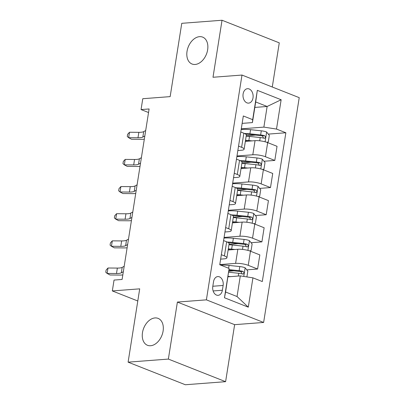<?xml version="1.0" encoding="UTF-8"?>
<svg xmlns="http://www.w3.org/2000/svg" width="405" height="405" viewBox="0 0 405 405"><rect width="100%" height="100%" fill="white"/><g stroke="black" fill="none" stroke-linecap="round" stroke-linejoin="round"><path stroke-width="0.61" d="M195.139 64.466A14.464 9.791 111.5 0 1 192.031 64.015A14.464 9.791 111.5 0 1 187.51 49.142A14.464 9.791 111.5 0 1 199.543 36.663A14.464 9.791 111.5 0 1 202.652 37.113A14.464 9.791 111.5 0 1 207.168 51.987A14.464 9.791 111.5 0 1 195.139 64.466M150.589 345.733A14.464 9.791 111.5 0 1 147.481 345.288A14.464 9.791 111.5 0 1 142.96 330.414A14.464 9.791 111.5 0 1 154.994 317.935A14.464 9.791 111.5 0 1 158.102 318.386A14.464 9.791 111.5 0 1 162.623 333.259A14.464 9.791 111.5 0 1 150.589 345.733M243.106 93.955A7.229 5.057 85.6 0 0 248.604 103.123A7.229 5.057 85.6 0 0 253.009 97.868A7.229 5.057 85.6 0 0 247.506 88.7A7.229 5.057 85.6 0 0 243.106 93.955M272.276 87.009L279.273 42.849L222.031 20.25L181.764 23.323L170.156 96.623L142.773 98.714L141.056 109.573L148.544 112.529M263.625 322.456L299.229 97.656L241.993 75.052L206.388 299.852L263.625 322.456L234.637 324.663L177.395 302.064L168.364 359.078L225.605 381.677L234.637 324.663M225.605 381.677L185.338 384.75L128.101 362.151L139.71 288.846L112.332 290.932L137.786 300.986M168.364 359.078L128.101 362.151M112.332 290.932L114.048 280.073L122.102 279.46L149.106 108.96L141.056 109.573M222.375 290.243L223.13 285.464A7.006 4.901 85.6 0 0 217.804 276.585A7.006 4.901 85.6 0 0 213.536 281.677L212.782 286.457A7.006 4.901 85.6 0 0 218.108 295.331A7.006 4.901 85.6 0 0 222.375 290.243L213.126 290.947M252.938 277.845L248.295 307.167L224.471 297.761L229.114 268.439L225.59 292.01L237.041 296.531L240.307 275.896L252.938 277.845L262.298 281.541L285.864 132.764L268.282 134.106M254.826 107.421L267.138 106.48L255.692 101.959L252.426 122.593L252.679 119.662L243.319 115.967L219.753 264.743L229.114 268.439M252.679 119.662L257.322 90.34L281.146 99.746L276.504 129.068L285.864 132.764M177.395 302.064L206.388 299.852M222.031 20.25L213 77.264L241.993 75.052M252.426 122.593L242.144 123.378M238.545 146.114L241.613 147.324A9.037 2.076 9 0 1 244.099 149.232A9.037 2.076 9 0 1 241.36 150.26L237.846 150.528M234.242 173.264L237.315 174.474A9.037 2.076 9 0 1 239.8 176.383A9.037 2.076 9 0 1 237.062 177.41L233.543 177.679M229.944 200.414L233.012 201.624A9.037 2.076 9 0 1 235.497 203.533A9.037 2.076 9 0 1 232.759 204.56L229.245 204.829M225.646 227.564L228.714 228.774A9.037 2.076 9 0 1 231.199 230.678A9.037 2.076 9 0 1 228.46 231.711L224.942 231.979M221.343 254.715L224.416 255.925A9.037 2.076 9 0 1 226.896 257.828A9.037 2.076 9 0 1 224.157 258.861L220.644 259.129M227.995 276.833L240.307 275.896M219.778 264.587L235.609 263.382A9.037 2.076 9 0 1 248.24 265.331L257.595 269.026L246.782 269.851M228.136 250.001L237.841 249.262A9.037 2.076 9 0 1 250.472 251.211L259.833 254.907L257.595 269.026M224.081 237.436L239.907 236.231A9.037 2.076 9 0 1 252.538 238.18L261.898 241.876L251.085 242.701M232.44 222.851L242.144 222.112A9.037 2.076 9 0 1 254.775 224.066L264.136 227.762L261.898 241.876M228.379 210.286L244.21 209.081A9.037 2.076 9 0 1 256.836 211.03L266.196 214.726L255.383 215.551M236.738 195.701L246.442 194.962A9.037 2.076 9 0 1 259.073 196.916L268.434 200.612L266.196 214.726M232.678 183.136L248.508 181.931A9.037 2.076 9 0 1 261.139 183.88L270.5 187.576L259.686 188.401M241.036 168.551L250.746 167.812A9.037 2.076 9 0 1 263.377 169.766L272.732 173.461L270.5 187.576M236.981 155.986L252.806 154.781A9.037 2.076 9 0 1 265.437 156.735L274.798 160.431L263.984 161.251M245.339 141.401L255.044 140.662A9.037 2.076 9 0 1 267.675 142.616L277.035 146.311L274.798 160.431M241.279 128.836L263.873 127.114L267.138 106.48L281.146 99.746M233.923 270.834L228.876 271.218M255.423 135.083L246.23 135.786M251.12 162.233L241.927 162.937M246.822 189.383L237.629 190.087M242.524 216.533L233.326 217.232M238.221 243.683L229.027 244.382M223.58 240.595L226.648 241.805A9.037 2.076 9 0 1 229.134 243.714L226.896 257.828M227.878 213.445L230.951 214.655A9.037 2.076 9 0 1 233.432 216.564L231.199 230.678M232.181 186.295L235.249 187.505A9.037 2.076 9 0 1 237.735 189.413L235.497 203.533M236.48 159.145L239.547 160.36A9.037 2.076 9 0 1 242.033 162.263L239.8 176.383M276.504 129.068L263.873 127.114M240.778 131.995L243.85 133.21A9.037 2.076 9 0 1 246.336 135.113L244.099 149.232M225.59 292.01L224.471 297.761M237.041 296.531L248.295 307.167M257.322 90.34L255.692 101.959M123.333 271.709L121.328 272.818A11.3 2.597 9 0 1 116.493 273.512L107.138 273.431L110.013 274.99L119.369 275.066A16.949 3.898 -171 0 0 122.821 274.939M124.188 266.277L122.189 267.386A11.3 2.597 9 0 1 117.354 268.08L107.998 268.004L107.138 273.431L105.771 272.251L106.115 270.079L107.998 268.004M246.903 276.914L247.819 271.132L245.071 267.74A5.989 1.377 -171 0 0 239.795 266.561L229.068 265.427A17.283 3.974 -171 0 0 220.776 265.148M230.622 276.635L228.071 276.362M228.724 272.236L238.727 273.294A5.989 1.377 9 0 1 242.646 274.028C244.24 273.613 244.377 272.742 243.061 271.421A5.989 1.377 -171 0 0 239.142 270.692L229.012 269.619M228.952 270.307L239.674 271.441A3.053 0.704 9 0 1 240.742 271.598L241.866 273.193M242.646 274.028L243.04 274.074M127.631 244.559L125.631 245.668A11.3 2.597 9 0 1 120.791 246.361L111.436 246.286L114.311 247.84L123.667 247.921A16.949 3.898 -171 0 0 127.119 247.789M128.491 239.132L126.492 240.236A11.3 2.597 9 0 1 121.652 240.929L112.296 240.853L111.436 246.286L110.069 245.101L110.413 242.929L112.296 240.853M131.929 217.409L129.929 218.518A11.3 2.597 9 0 1 125.094 219.211L115.739 219.135L118.614 220.69L127.97 220.771A16.949 3.898 -171 0 0 131.417 220.639M132.789 211.982L130.79 213.086A11.3 2.597 9 0 1 125.955 213.779L116.594 213.703L115.739 219.135L114.367 217.951L114.711 215.779L116.594 213.703M136.232 190.259L134.227 191.368A11.3 2.597 9 0 1 129.392 192.061L120.037 191.985L122.912 193.539L132.268 193.62A16.949 3.898 -171 0 0 135.721 193.489M137.093 184.832L135.088 185.941A11.3 2.597 9 0 1 130.253 186.634L120.898 186.553L120.037 191.985L118.67 190.801L119.014 188.629L120.898 186.553M249.627 250.903L251.09 250.498L252.123 243.982L249.369 240.59A5.989 1.377 -171 0 0 244.094 239.416L233.366 238.277A17.283 3.974 -171 0 0 223.975 238.089M234.92 249.485L231.645 249.136A17.283 3.974 -171 0 0 228.319 248.867M231.042 249.779A14.347 3.301 -171 0 0 228.197 249.617M228.972 244.742A17.283 3.974 9 0 1 232.298 245.01L243.025 246.149A5.989 1.377 9 0 1 246.944 246.878C248.538 246.463 248.675 245.592 247.359 244.271A5.989 1.377 -171 0 0 243.44 243.542L232.713 242.403A17.283 3.974 -171 0 0 227.261 242.063M228.648 242.873A14.347 3.301 9 0 1 233.245 243.157L243.972 244.291A3.053 0.704 9 0 1 245.04 244.448L246.169 246.043M246.944 246.878L247.339 246.923M253.925 223.752L255.388 223.347L256.421 216.832L253.672 213.44A5.989 1.377 -171 0 0 248.397 212.266L237.664 211.126A17.283 3.974 -171 0 0 228.278 210.939M239.223 222.335L235.948 221.986A17.283 3.974 -171 0 0 232.617 221.722M235.34 222.628A14.347 3.301 -171 0 0 232.5 222.466M233.27 217.591A17.283 3.974 9 0 1 236.601 217.86L247.328 218.999A5.989 1.377 9 0 1 251.247 219.728C252.836 219.313 252.978 218.442 251.657 217.126A5.989 1.377 -171 0 0 247.738 216.391L237.011 215.252A17.283 3.974 -171 0 0 231.559 214.913M232.946 215.723A14.347 3.301 9 0 1 237.548 216.007L248.275 217.141A3.053 0.704 9 0 1 249.343 217.298L250.467 218.892M251.247 219.728L251.642 219.773M258.223 196.602L259.691 196.197L260.724 189.682L257.97 186.29A5.989 1.377 -171 0 0 252.695 185.115L241.967 183.976A17.283 3.974 -171 0 0 232.576 183.789M243.521 195.185L240.246 194.84A17.283 3.974 -171 0 0 236.915 194.572M239.644 195.483A14.347 3.301 -171 0 0 236.798 195.316M237.573 190.441A17.283 3.974 9 0 1 240.899 190.709L251.626 191.848A5.989 1.377 9 0 1 255.545 192.583C257.14 192.162 257.276 191.297 255.96 189.975A5.989 1.377 -171 0 0 252.042 189.241L241.314 188.107A17.283 3.974 -171 0 0 235.862 187.763M237.249 188.573A14.347 3.301 9 0 1 241.846 188.857L252.573 189.991A3.053 0.704 9 0 1 253.641 190.153L254.77 191.742M255.545 192.583L255.94 192.623M140.53 163.109L138.53 164.217A11.3 2.597 9 0 1 133.696 164.911L124.335 164.835L127.216 166.389L136.571 166.47A16.949 3.898 -171 0 0 140.019 166.339M141.391 157.682L139.391 158.79A11.3 2.597 9 0 1 134.551 159.484L125.196 159.403L124.335 164.835L122.968 163.65L123.312 161.479L125.196 159.403M262.526 169.457L263.989 169.052L265.022 162.532L262.273 159.14A5.989 1.377 -171 0 0 256.993 157.965L246.265 156.831A17.283 3.974 -171 0 0 236.874 156.639M247.819 168.035L244.544 167.69A17.283 3.974 -171 0 0 241.218 167.422M243.942 168.333A14.347 3.301 -171 0 0 241.096 168.166M241.871 163.296A17.283 3.974 9 0 1 245.202 163.564L255.93 164.698A5.989 1.377 9 0 1 259.848 165.432C261.438 165.012 261.574 164.147 260.258 162.825A5.989 1.377 -171 0 0 256.34 162.091L245.612 160.957A17.283 3.974 -171 0 0 240.16 160.613M241.547 161.423A14.347 3.301 9 0 1 246.144 161.706L256.876 162.84A3.053 0.704 9 0 1 257.939 163.002L259.068 164.592M259.848 165.432L260.243 165.473M144.833 135.964L142.828 137.067A11.3 2.597 9 0 1 137.994 137.761L128.638 137.685L131.514 139.244L140.869 139.32A16.949 3.898 -171 0 0 144.322 139.188M145.689 130.531L143.689 131.64A11.3 2.597 9 0 1 138.854 132.334L129.499 132.253L128.638 137.685L127.271 136.5L127.615 134.328L129.499 132.253M266.824 142.307L268.292 141.902L269.32 135.386L266.571 131.99A5.989 1.377 -171 0 0 261.296 130.815L250.568 129.681A17.283 3.974 -171 0 0 241.177 129.489M252.123 140.884L248.847 140.54A17.283 3.974 -171 0 0 245.516 140.272M248.24 141.183A14.347 3.301 -171 0 0 245.4 141.021M246.169 136.146A17.283 3.974 9 0 1 249.5 136.414L260.228 137.548A5.989 1.377 9 0 1 264.146 138.282C265.741 137.862 265.877 136.996 264.561 135.675A5.989 1.377 -171 0 0 260.643 134.941L249.915 133.807A17.283 3.974 -171 0 0 244.463 133.468M245.845 134.273A14.347 3.301 9 0 1 250.447 134.556L261.174 135.695A3.053 0.704 9 0 1 262.243 135.852L263.366 137.442M264.146 138.282L264.541 138.323M237.841 249.262L235.609 263.382M242.144 222.112L239.907 236.231M246.442 194.962L244.21 209.081M250.746 167.812L248.508 181.931M255.044 140.662L252.806 154.781M250.472 251.211L248.24 265.331M226.648 241.805L224.416 255.925M230.951 214.655L228.714 228.774M254.775 224.066L252.538 238.18M235.249 187.505L233.012 201.624M259.073 196.916L256.836 211.03M239.547 160.36L237.315 174.474M263.377 169.766L261.139 183.88M243.85 133.21L241.613 147.324M267.675 142.616L265.437 156.735M212.812 286.249L223.13 285.464M121.328 272.818L122.189 267.386M116.493 273.512L117.354 268.08M243.775 276.433L245.141 267.821M228.617 268.247L229.068 265.427M239.142 270.692L239.795 266.561M238.292 276.048L238.727 273.294M240.742 271.598L243.061 271.421M125.631 245.668L126.492 240.236M120.791 246.361L121.652 240.929M129.929 218.518L130.79 213.086M125.094 219.211L125.955 213.779M134.227 191.368L135.088 185.941M129.392 192.061L130.253 186.634M247.9 250.391L249.44 240.676M232.713 242.403L233.366 238.277M231.645 249.136L232.298 245.01M243.44 243.542L244.094 239.416M242.514 249.404L243.025 246.149M245.04 244.448L247.359 244.271M252.204 223.241L253.743 213.526M237.011 215.252L237.664 211.126M235.948 221.986L236.601 217.86M247.738 216.391L248.397 212.266M246.812 222.254L247.328 218.999M249.343 217.298L251.657 217.126M256.502 196.091L258.041 186.376M241.314 188.107L241.967 183.976M240.246 194.84L240.899 190.709M252.042 189.241L252.695 185.115M251.11 195.104L251.626 191.848M253.641 190.153L255.96 189.975M138.53 164.217L139.391 158.79M133.696 164.911L134.551 159.484M260.8 168.941L262.339 159.226M245.612 160.957L246.265 156.831M244.544 167.69L245.202 163.564M256.34 162.091L256.993 157.965M255.413 167.959L255.93 164.698M257.939 163.002L260.258 162.825M142.828 137.067L143.689 131.64M137.994 137.761L138.854 132.334M265.103 141.79L266.642 132.076M249.915 133.807L250.568 129.681M248.847 140.54L249.5 136.414M260.643 134.941L261.296 130.815M259.711 140.808L260.228 137.548M262.243 135.852L264.561 135.675"/></g></svg>

